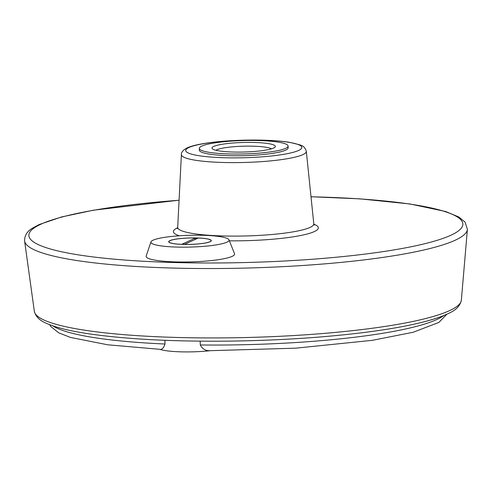 <?xml version="1.0" encoding="UTF-8"?>
<svg xmlns="http://www.w3.org/2000/svg" width="492" height="492" viewBox="0 0 492 492"><rect width="100%" height="100%" fill="white"/><g stroke="black" fill="none" stroke-linecap="round" stroke-linejoin="round"><path stroke-width="0.74" d="M195.312 238.091L197.993 238.165L184.678 244.278L181.997 244.21L195.312 238.091L194.918 239.573M210.834 240.151A21.107 3.186 178.5 0 1 190.078 244.37A21.107 3.186 178.5 0 1 169.131 241.246A21.107 3.186 178.5 0 1 170.072 240.643A21.107 3.186 178.5 0 1 191.868 237.962A21.107 3.186 178.5 0 1 210.834 240.151L211.05 240.354A21.316 3.216 178.5 0 1 211.296 240.729M168.701 241.849A21.316 3.216 178.5 0 1 168.928 241.455L169.131 241.246M201.769 146.099A44.409 6.704 178.5 0 1 251.018 140.429A44.409 6.704 178.5 0 1 288.091 146.069A44.409 6.704 178.5 0 1 243.872 153.935A44.409 6.704 178.5 0 1 199.303 148.393A44.409 6.704 178.5 0 1 201.769 146.099M273.607 148.049A31.709 4.785 -1.5 0 0 275.022 147.151A31.709 4.785 -1.5 0 0 243.546 142.459A31.709 4.785 -1.5 0 0 212.366 148.793A31.709 4.785 -1.5 0 0 240.859 152.083A31.709 4.785 -1.5 0 0 273.607 148.049M288.091 146.069L288.14 147.821A44.409 6.704 178.5 0 1 243.921 155.687A44.409 6.704 178.5 0 1 199.346 150.152L199.303 148.393M228.995 239.838L234.524 253.7A44.255 6.679 178.5 0 1 190.539 261.91A44.255 6.679 178.5 0 1 146.185 256.012L150.976 241.88A39.083 5.898 178.5 0 1 153.098 240.188A39.083 5.898 178.5 0 1 195.361 235.201A39.083 5.898 178.5 0 1 228.995 239.838A39.083 5.898 178.5 0 1 190.152 247.082A39.083 5.898 178.5 0 1 150.976 241.88M49.612 324.671L50.719 326.454L58.733 332.82L70.51 337.438L107.699 344.787L159.74 349.302C161.899 349.837 163.651 348.078 164.998 344.013L164.9 340.304M443.593 315.636A199.844 30.172 178.5 0 1 200.299 344.972L200.195 341.159M159.789 349.32A35.529 5.363 -1.5 0 0 210.404 350.679M200.299 344.972C202.476 349.123 205.871 351.03 210.478 350.673L295.76 348.17L372.346 340.329L413.2 332.248L438.846 322.444L446.804 314.271M169.869 240.643A21.316 3.216 178.5 0 1 193.51 237.919A21.316 3.216 178.5 0 1 211.302 240.625A21.316 3.216 178.5 0 1 190.078 244.401A21.316 3.216 178.5 0 1 168.688 241.744A21.316 3.216 178.5 0 1 169.869 240.643M271.473 148.83A28.425 4.293 -1.5 0 0 243.645 146.198A28.425 4.293 -1.5 0 0 216 150.288M188.934 147.508A58.056 8.764 178.5 0 1 287.685 142.133A58.056 8.764 178.5 0 1 254.616 157.323A58.056 8.764 178.5 0 1 188.934 147.508M181.388 154.568C181.21 152.237 183.147 149.999 187.194 147.858C191.007 146.161 196.572 144.722 203.879 143.541C215.41 141.684 228.842 140.558 244.167 140.159C262.254 139.759 277.297 140.46 289.302 142.262L300.249 144.937C300.692 145.527 304.413 145.281 306.307 151.296A62.484 9.434 178.5 0 1 244.093 162.477A62.484 9.434 178.5 0 1 181.388 154.568L177.698 227.347A68.081 10.277 178.5 0 0 246.018 235.957A68.081 10.277 178.5 0 0 313.798 223.78L314.314 225.059M179.309 235.779A72.508 10.947 178.5 0 1 177.409 227.888A72.508 10.947 178.5 0 1 177.637 227.784M313.884 224.217A72.508 10.947 178.5 0 1 300.175 235.6A72.508 10.947 178.5 0 1 229.389 240.822M311.012 196.794A217.095 32.779 178.5 0 1 452.197 234.616A217.095 32.779 178.5 0 1 176.542 262.58A217.095 32.779 178.5 0 1 40.916 224.198A217.095 32.779 178.5 0 1 179.07 200.25M461.355 300.169C459.356 309.591 450.198 312.801 441.619 316.405C424.67 322.703 399.08 328.029 364.849 332.401C323.89 337.512 279.013 340.415 230.207 341.11C173.067 341.719 125.528 339.222 87.588 333.625C74.237 331.59 63.314 329.216 54.809 326.503C46.205 323.404 36.814 320.655 34.342 311.35A213.608 32.251 178.5 0 0 248.675 337.457A213.608 32.251 178.5 0 0 461.355 300.169L467.4 229.377A221.505 33.444 178.5 0 1 246.861 268.042A221.505 33.444 178.5 0 1 24.6 240.969C24.508 235.514 27.122 231.258 32.447 228.202L39.175 224.549L61.611 216.947L93.474 210.189L179.07 200.195M164.998 344.013A199.844 30.172 178.5 0 1 52.89 325.87M306.307 151.296L313.798 223.78M177.249 228.651L177.698 227.347M467.4 229.377L465.081 222.144L458.827 216.997L445.715 211.529L410.051 203.977L359.941 198.854L311.005 196.738M34.342 311.35L24.6 240.969"/></g></svg>
